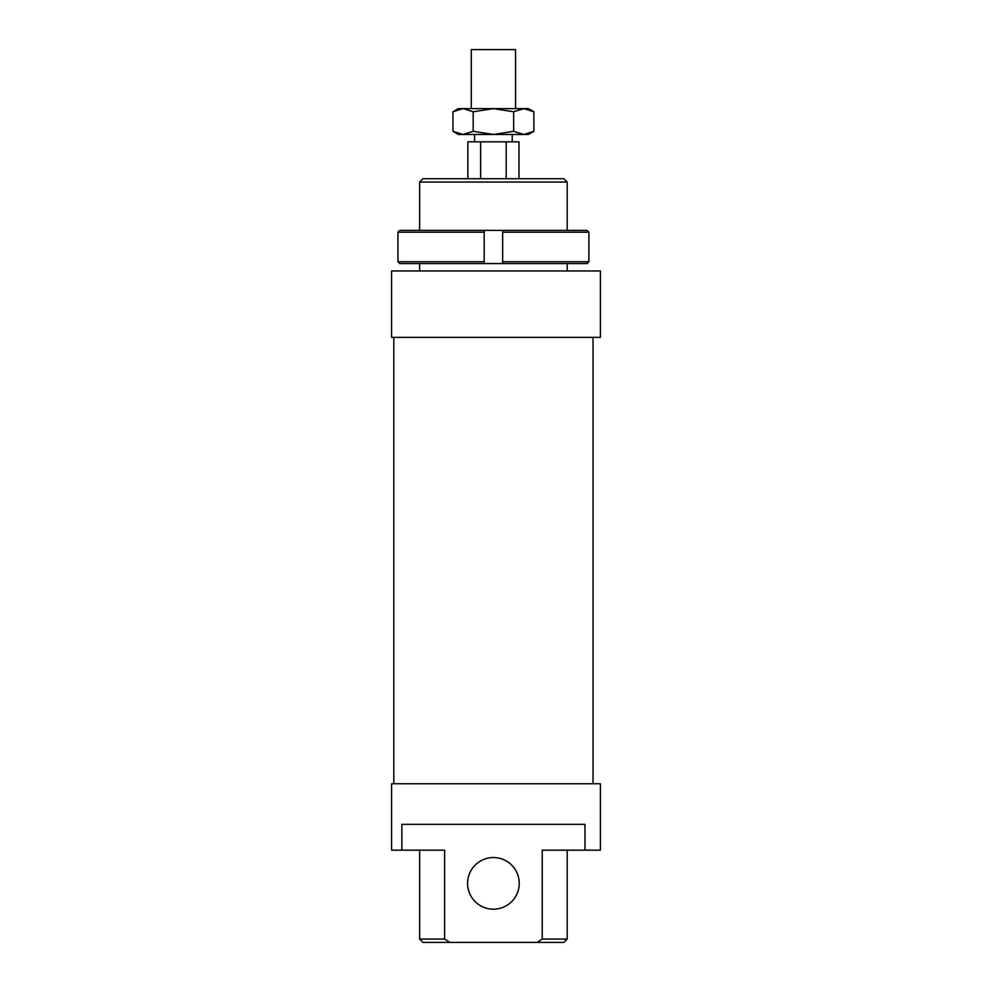 <?xml version="1.0" encoding="UTF-8"?>
<svg xmlns="http://www.w3.org/2000/svg" width="992" height="992" viewBox="0 0 992 992"><rect width="100%" height="100%" fill="white"/><g stroke="black" fill="none" stroke-linecap="round" stroke-linejoin="round"><path stroke-width="1.49" d="M471.287 108.624L471.287 49.6L515.555 49.6L515.555 108.624M518.977 178.721L518.977 141.831L467.852 141.831L467.852 178.721M480.636 141.831L480.636 178.721M506.193 141.831L506.193 178.721M600.408 270.952L600.408 337.367L391.592 337.367L391.592 270.952L600.408 270.952M393.812 783.767L393.812 337.367M593.03 337.367L593.03 783.767M467.592 883.376A25.829 25.829 0 0 0 493.421 909.193A25.829 25.829 0 0 0 519.238 883.376A25.829 25.829 0 0 0 493.421 857.547A25.829 25.829 0 0 0 467.592 883.376M444.614 939.077L444.614 850.169L391.592 850.169L391.592 783.767L600.408 783.767L600.408 850.169L542.227 850.169L542.227 939.077L537.044 942.4L449.798 942.4L444.614 939.077L419.628 939.077L419.628 850.169M401.847 850.169L401.847 824.34L584.982 824.34L584.982 850.169M419.628 270.952L419.628 263.574M419.628 230.38L419.628 182.044L567.201 182.044L567.201 230.38M567.201 263.574L567.201 270.952M567.201 182.044L563.878 178.721L422.952 178.721L419.628 182.044M567.201 850.169L567.201 939.077L542.227 939.077M537.044 942.4L563.878 942.4L567.201 939.077M449.798 942.4L422.952 942.4L419.628 939.077M588.888 232.215L588.888 261.727L502.646 261.727L502.646 263.574L587.041 263.574L588.888 261.727L588.888 232.215L587.041 230.38L502.646 230.38L502.646 232.215L588.888 232.215M502.646 232.215L502.646 261.727M484.195 263.574L484.195 261.727L397.941 261.727L399.801 263.574L502.646 263.574M397.941 232.215L484.195 232.215L484.195 230.38L399.801 230.38L397.941 232.215L397.941 261.727M484.195 232.215L484.195 261.727L484.195 232.215M484.195 230.38L502.646 230.38M528.463 108.624L533.882 111.761L523.776 108.624L528.463 108.624M452.947 111.761L458.366 108.624L463.066 108.624L452.947 111.761L452.947 131.328L463.066 134.453L458.366 134.453L452.947 131.328M533.882 131.328L528.463 134.453L523.776 134.453L533.882 131.328L533.882 111.761M463.066 108.624L523.776 108.624L513.658 111.761L493.421 108.624L473.184 111.761L463.066 108.624M463.066 134.453L473.184 131.328L493.421 134.453L463.066 134.453M493.421 134.453L513.658 131.328L523.776 134.453L493.421 134.453M513.658 111.761L513.658 131.328M473.184 111.761L473.184 131.328M512.232 141.831L512.232 134.453M474.598 141.831L474.598 134.453"/></g></svg>

